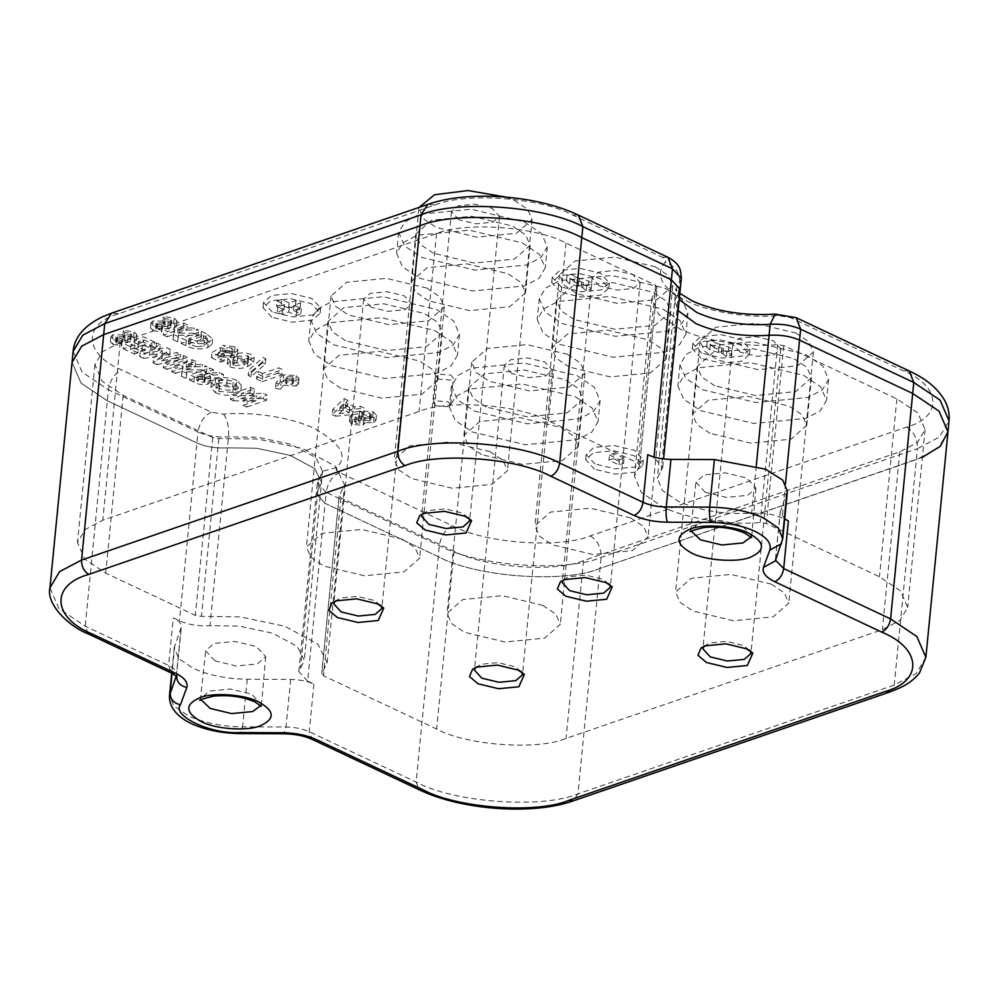 <?xml version="1.0" encoding="UTF-8"?>
<svg xmlns="http://www.w3.org/2000/svg" width="999" height="999" viewBox="0 0 999 999"><rect width="100%" height="100%" fill="white"/><g stroke="black" fill="none" stroke-linecap="round" stroke-linejoin="round"><path stroke-width="0.75" stroke-dasharray="5 3.75" d="M371.054 307.242L363.648 299.176L370.292 293.344L387.125 291.708L404.27 295.816L411.675 303.883L405.032 309.715L388.199 311.351L371.054 307.242M334.827 601.46L340.409 598.039L357.242 596.403L374.388 600.511L381.243 606.006M511.688 373.489L504.283 365.422L510.926 359.59L527.759 357.954L544.905 362.063L552.31 370.13L545.666 375.961L528.846 377.597L511.688 373.489M475.462 667.694L481.056 664.285L497.877 662.637L515.034 666.758L521.878 672.252M740.159 352.21L732.754 344.156L739.397 338.324L756.231 336.675L773.376 340.796L780.781 348.863L774.138 354.682L757.317 356.331L740.159 352.21M703.933 646.428L709.527 643.006L726.348 641.37L743.506 645.479L750.349 650.986M599.525 285.976L592.12 277.909L598.763 272.078L615.584 270.442L632.742 274.55L640.147 282.617L633.503 288.449L616.67 290.085L599.525 285.976M563.286 580.182L568.881 576.773L585.714 575.124L602.859 579.245L609.715 584.74M458.891 219.73L451.486 211.663L458.116 205.844L474.95 204.196L492.095 208.316L499.512 216.371L492.869 222.203L476.036 223.851L458.891 219.73M422.652 513.948L428.246 510.526L445.079 508.891L462.225 512.999L469.068 518.493M795.916 333.042L808.915 341.77L813.373 352.06L797.714 365.796L758.041 369.667L717.632 359.965L704.62 351.236L700.162 340.959L715.821 327.222L755.494 323.351L795.916 333.042M771.29 584.115L784.302 592.844L788.76 603.134L773.101 616.87L733.428 620.741L693.006 611.038L679.994 602.31L675.549 592.032L691.196 578.296L730.868 574.425L771.29 584.115M655.269 266.808L668.281 275.537L672.739 285.814L657.08 299.55L617.407 303.421L576.985 293.731L563.985 284.99L559.527 274.713L575.187 260.976L614.86 257.105L655.269 266.808M630.656 517.882L643.668 526.61L648.114 536.888L632.467 550.624L592.794 554.495L552.372 544.805L539.36 536.063L534.915 525.786L550.561 512.05L590.234 508.179L630.656 517.882M506.031 197.103L514.635 200.562L527.647 209.291L532.092 219.568L516.446 233.304L476.773 237.175L436.351 227.485L423.339 218.756L419.056 207.417M490.022 451.635L503.034 460.364L507.48 470.641L491.833 484.39L452.16 488.249L411.738 478.558L398.726 469.83L394.268 459.552L409.927 445.804L449.6 441.945L490.022 451.635M567.444 354.308L580.456 363.049L584.902 373.326L569.255 387.063L529.582 390.934L489.16 381.231L476.148 372.502L471.69 362.225L487.35 348.489L527.022 344.618L567.444 354.308M542.819 605.382L555.831 614.123L560.289 624.4L544.63 638.136L504.957 642.007L464.535 632.305L451.523 623.576L447.077 613.299L462.737 599.562L502.397 595.691L542.819 605.382M426.81 288.074L439.81 296.803L444.268 307.08L428.608 320.816L388.936 324.687L348.514 314.997L335.514 306.268L331.056 295.979L346.715 282.242L386.388 278.371L426.81 288.074M402.185 539.148L415.197 547.877L419.642 558.154L403.996 571.89L364.323 575.761L323.901 566.071L310.889 557.342L306.443 547.052L322.09 533.316L361.763 529.445L402.185 539.148M657.017 287.812L651.897 298.289L658.741 314.535L680.119 329.021C703.508 340.746 746.99 347.714 777.647 344.63L783.74 345.604L896.877 398.901L917.906 413.012L925.099 429.62L917.382 442.557L899.799 451.823L583.503 560.601C555.157 572.764 483.978 567.582 454.058 551.186L340.909 497.889L339.473 495.317L344.593 484.84L335.239 466.133L302.447 448.514L257.842 439.048L218.843 438.511L212.75 437.525L123.152 395.329L102.123 381.218L94.93 364.598L102.647 351.66L120.23 342.395L436.526 233.616C464.872 221.453 536.051 226.636 565.971 243.032L655.581 285.239L657.017 287.812L639.585 465.659L634.465 476.136L641.308 492.382L662.687 506.868C686.063 518.593 729.557 525.561 760.202 522.477L766.295 523.451L879.445 576.735L900.474 590.846L907.666 607.467L899.949 620.404L882.367 629.67L566.058 738.448C537.724 750.611 466.533 745.429 436.625 729.033L323.476 675.736L322.028 673.164L327.16 662.687L317.807 643.98L285.002 626.361L240.409 616.883L201.411 616.346L195.317 615.372L105.707 573.164L84.678 559.053L77.485 542.445L85.215 529.507L102.785 520.242L419.093 411.463C447.427 399.3 518.618 404.483 548.538 420.879L638.136 463.086L639.585 465.659L657.017 287.812M647.714 454.707L653.958 457.642L662.774 467.245L657.33 478.384L662.462 490.559L678.496 501.423C700.149 510.876 724.537 514.785 751.635 513.136C762.936 512.437 773.089 514.073 782.117 518.006L788.348 520.954M214.91 660.851L205.657 650.774L213.961 643.481L234.99 641.433L256.431 646.578L265.697 656.655L257.392 663.948L236.351 665.996L214.91 660.851M705.182 492.245L695.928 482.167L704.22 474.875L725.262 472.827L746.703 477.972L755.956 488.049L747.664 495.342L726.623 497.39L705.182 492.245M947.976 431.868L938.323 448.039L916.345 459.615L600.049 568.394C564.622 583.591 475.636 577.122 438.249 556.63L325.1 503.334L307.667 681.181L313.898 684.115C307.255 681.131 299.525 679.57 290.684 679.432L247.24 679.258C226.661 678.933 208.641 675.299 193.169 668.331L178.696 658.491L174.213 647.689L181.406 626.735L176.486 675.436C177.522 671.902 174.9 668.581 168.594 665.471L85.227 626.211L58.941 608.566L49.95 587.799M787.412 491.133L780.207 512.087L784.69 518.881M307.667 681.181L298.838 671.578L304.283 660.439L297.265 646.415L272.677 633.204L239.223 626.098L209.977 625.686C198.676 626.385 188.524 624.75 179.495 620.816L173.264 617.869L168.594 665.471L171.603 673.151M176.286 675.973L181.144 627.834C182.193 624.3 179.558 620.978 173.264 617.869M922.389 457.33L600.049 568.394C564.622 583.591 475.636 577.122 438.249 556.63L325.1 503.334L316.283 493.731L321.728 482.604L314.71 468.568L290.11 455.357L256.656 448.251L227.41 447.852C216.121 448.539 205.956 446.915 196.94 442.969L107.33 400.761L81.044 383.129L72.053 362.35L81.044 383.129L107.33 400.761L85.227 626.211L88.237 633.878M680.207 289.398L674.775 300.537L678.134 310.627L674.775 300.537L675.848 289.548L679.682 281.693C679.582 271.99 674.7 265.547 665.034 262.35C654.682 275.499 661.9 288.374 686.688 300.986C708.616 311.975 749.387 318.506 778.121 315.622L790.309 317.57L903.446 370.854C941.245 386.213 942.956 417.145 906.555 427.097L590.247 535.876C560.139 548.788 484.503 543.294 452.722 525.874L339.573 472.577C336.276 470.891 335.302 469.18 336.688 467.432C348.276 456.63 341.059 443.756 315.035 428.796C287.612 415.609 246.703 411.75 223.601 414.16L211.413 412.212L121.803 370.005C84.016 354.657 82.305 323.726 118.706 313.773L435.002 204.995C465.122 192.07 540.759 197.577 572.539 214.997L662.15 257.205C665.446 258.878 666.42 260.602 665.034 262.35M339.148 495.979L321.715 673.826L339.148 495.979M276.548 306.256L283.978 309.752L277.235 312.075L282.055 314.348L288.798 312.025L296.228 315.522L300.836 313.936L293.406 310.439L300.15 308.117L295.329 305.844L288.586 308.167L281.156 304.67L276.548 306.256L277.06 301.024L284.49 304.52L283.978 309.752M284.49 304.52L277.747 306.843L282.567 309.116L289.31 306.793L296.74 310.289L301.348 308.703L293.918 305.207L300.662 302.884L295.841 300.612L289.098 302.934L281.668 299.438L281.156 304.67M281.668 299.438L277.06 301.024M289.098 302.934L288.586 308.167M295.841 300.612L295.329 305.844M300.662 302.884L300.15 308.117M293.918 305.207L293.406 310.439M301.348 308.703L300.836 313.936M296.74 310.289L296.228 315.522M289.31 306.793L288.798 312.025M282.567 309.116L282.055 314.348M277.747 306.843L277.235 312.075M613.561 458.628L608.94 460.214L618.968 464.935L623.576 463.349L613.561 458.628L614.073 453.396L609.465 454.982L608.94 460.214M609.465 454.982L619.48 459.702L624.1 458.116L623.576 463.349M624.1 458.116L614.073 453.396M619.48 459.702L618.968 464.935M272.327 312.025L263.511 302.422L271.416 295.479L291.446 293.531L311.863 298.426L320.679 308.029L312.774 314.96L292.744 316.92L272.327 312.025M271.815 317.257L262.999 307.655L270.904 300.711L290.934 298.763L311.351 303.659L320.167 313.261L312.262 320.192L292.232 322.153L271.815 317.257M701.66 353.134L692.831 343.531L700.736 336.601L720.779 334.64L741.196 339.548L750.012 349.138L742.107 356.081L722.065 358.042L701.66 353.134M701.136 358.366L692.319 348.763L700.224 341.833L720.267 339.872L740.684 344.767L749.5 354.37L741.595 361.313L721.553 363.261L701.136 358.366M561.013 286.9L552.197 277.297L560.102 270.354L580.144 268.406L600.561 273.301L609.378 282.904L601.473 289.835L581.43 291.795L561.013 286.9M560.501 292.133L551.685 282.53L559.59 275.587L579.632 273.639L600.037 278.534L608.866 288.137L600.961 295.067L580.918 297.028L560.501 292.133M594.967 463.986L586.151 454.383L594.055 447.452L614.085 445.492L634.502 450.387L643.319 459.99L635.414 466.933L615.384 468.881L594.967 463.986M594.455 469.218L585.639 459.615L593.543 452.684L613.573 450.724L633.99 455.619L642.807 465.222L634.902 472.165L614.872 474.113L594.455 469.218M577.185 375.724L594.268 387.187L600.112 400.699L593.843 411.201L579.557 418.731L527.46 423.813L474.388 411.076L457.305 399.612L451.461 386.113L457.729 375.599L472.015 368.082L524.113 362.999L577.185 375.724M575.137 396.653L592.22 408.116L598.064 421.615L591.795 432.13L577.509 439.66L525.412 444.742L472.34 432.005L455.257 420.542L449.4 407.043L455.681 396.528L469.967 388.998L522.052 383.916L575.137 396.653M436.551 309.49L453.633 320.954L459.478 334.453L453.209 344.967L438.923 352.485L386.825 357.567L333.753 344.842L316.671 333.379L310.814 319.88L317.095 309.365L331.381 301.835L383.466 296.753L436.551 309.49M434.49 330.407L451.585 341.87L457.43 355.369L451.148 365.884L436.875 373.414L384.777 378.496L331.693 365.759L314.61 354.295L308.766 340.796L315.047 330.282L329.32 322.764L381.418 317.682L434.49 330.407M805.656 354.458L822.739 365.921L828.583 379.42L822.314 389.935L808.029 397.465L755.931 402.547L702.859 389.81L685.776 378.346L679.932 364.847L686.201 354.333L700.486 346.803L752.572 341.733L805.656 354.458M803.608 375.387L820.691 386.85L826.535 400.349L820.254 410.864L805.981 418.381L753.883 423.464L700.811 410.739L683.716 399.275L677.871 385.776L684.153 375.262L698.426 367.732L750.524 362.649L803.608 375.387M665.022 288.212L682.105 299.688L687.949 313.187L681.68 323.688L667.394 331.218L615.297 336.301L562.225 323.576L545.142 312.1L539.285 298.601L545.566 288.099L559.84 280.569L611.937 275.487L665.022 288.212M662.961 309.141L680.044 320.604L685.901 334.103L679.62 344.618L665.334 352.147L613.249 357.23L560.164 344.493L543.081 333.029L537.237 319.53L543.506 309.016L557.792 301.486L609.889 296.403L662.961 309.141M524.375 221.978L541.458 233.441L547.315 246.94L541.033 257.455L526.76 264.985L474.662 270.067L421.578 257.33L404.495 245.866L398.651 232.367L404.92 221.853L419.205 214.323L471.303 209.241L524.375 221.978M522.327 242.894L539.41 254.37L545.254 267.869L538.985 278.371L524.7 285.901L472.614 290.984L419.53 278.246L402.447 266.783L396.603 253.284L402.872 242.769L417.157 235.252L469.255 230.17L522.327 242.894M436.201 405.844L433.554 402.959L435.926 400.874L448.064 401.76L450.711 404.645L448.339 406.718L436.201 405.844M438.811 379.158L436.176 376.286L438.549 374.2L450.674 375.087L453.321 377.959L450.949 380.045L438.811 379.158M481.58 454.607L468.444 445.779L463.948 435.402L479.757 421.516L519.83 417.607L560.651 427.41L573.801 436.226L578.296 446.615L562.487 460.489L522.415 464.398L481.58 454.607M486.251 407.005L473.101 398.176L468.606 387.799L484.428 373.926L524.5 370.017L565.322 379.807L578.471 388.623L582.966 399.013L567.145 412.887L527.072 416.795L486.251 407.005M340.946 388.361L327.797 379.545L323.301 369.155L339.123 355.282L379.195 351.373L420.017 361.163L433.166 369.98L437.662 380.369L421.84 394.243L381.768 398.151L340.946 388.361M345.617 340.759L332.467 331.943L327.972 321.553L343.781 307.68L383.853 303.771L424.687 313.561L437.824 322.39L442.32 332.767L426.511 346.641L386.438 350.549L345.617 340.759M710.052 433.329L696.915 424.513L692.407 414.123L708.229 400.249L748.301 396.341L789.123 406.143L802.272 414.96L806.767 425.337L790.958 439.223L750.886 443.131L710.052 433.329M714.722 385.739L701.573 376.91L697.077 366.533L712.886 352.647L752.959 348.738L793.793 358.541L806.93 367.357L811.438 377.747L795.616 391.62L755.544 395.529L714.722 385.739M428.771 300.849L415.634 292.033L411.138 281.643L426.948 267.769L467.02 263.861L507.854 273.651L520.991 282.48L525.486 292.857L509.677 306.73L469.605 310.639L428.771 300.849M433.441 253.247L420.304 244.43L415.809 234.041L431.618 220.167L471.69 216.259L512.524 226.061L525.661 234.877L530.157 245.255L514.348 259.141L474.275 263.049L433.441 253.247M569.418 367.095L556.268 358.266L551.773 347.889L567.582 334.016L607.654 330.107L648.488 339.897L661.625 348.713L666.133 359.103L650.312 372.977L610.239 376.885L569.418 367.095M574.075 319.493L560.938 310.677L556.443 300.287L572.252 286.413L612.325 282.505L653.159 292.295L666.296 301.111L670.791 311.501L654.982 325.374L614.909 329.283L574.075 319.493M213.536 369.767L209.827 368.019L190.06 374.825L194.38 376.86C198.689 379.32 203.359 379.995 208.404 378.883L210.702 377.073L209.69 375.312L223.476 374.45L219.355 372.515L206.181 373.326L204.92 372.727L213.536 369.767L213.024 375L209.315 373.251L209.827 368.019M254.37 388.998L250.662 387.25L230.894 394.056L234.228 395.629L256.631 395.567L243.619 400.05L247.327 401.798L267.095 394.992L263.736 393.406L241.396 393.456L254.37 388.998L253.858 394.23L250.15 392.482L250.662 387.25M195.767 361.401L192.058 359.652L172.29 366.446L175.999 368.194L182.967 365.809L181.868 370.966L186.551 373.164L187.924 366.695L207.043 366.708L202.572 364.598L186.501 364.585L195.767 361.401L195.255 366.633L191.546 364.885L192.058 359.652M160.29 344.692L156.531 342.919L140.247 351.361L144.106 353.171L162.612 350.661L153.571 357.642L157.392 359.44L180.657 354.283L176.898 352.51L162.2 355.769L170.392 349.45L166.771 347.739L150.012 350.025L160.29 344.692L159.778 349.925L156.019 348.151L156.531 342.919M187.35 324.762L183.629 323.014L163.861 329.807L167.57 331.556L174.538 329.158L173.439 334.315L178.122 336.526L179.495 330.045L198.614 330.07L194.143 327.959L178.072 327.947L187.35 324.762L186.825 329.982L183.117 328.234L183.629 323.014M224.325 348.788L220.517 347.552L211.988 352.472L221.403 356.905L224.7 355.781L218.219 352.722L221.154 351.061L235.065 352.422L237.937 350L235.027 346.803L222.827 345.392L227.073 347.39L231.693 348.127L232.904 349.463L231.481 350.637L225.512 350.374L224.325 348.788L223.813 354.021L220.005 352.784L220.517 347.552M251.523 371.503L265.834 358.828L263.012 357.505L248.701 370.179L251.523 371.503L251.011 376.735L265.309 364.061L265.834 358.828M283.753 374.787L280.582 377.147L275.961 383.017L280.844 384.016L284.003 379.995L296.503 380.781L299.013 378.633L296.328 375.674L283.753 374.787L283.241 380.02L280.07 382.38L280.582 377.147M112.899 334.802L110.926 336.526L113.312 339.086L122.165 340.684L121.816 338.549L116.821 337.849L116.433 336.613L134.703 336.813L137.013 334.877L134.116 331.955L123.389 330.332L124.788 332.505L130.707 333.229L131.194 334.99L112.899 334.802L112.388 340.035L110.414 341.758L112.8 344.318L113.312 339.086M112.8 344.318L121.653 345.916L121.304 343.781L116.309 343.069L115.921 341.845L134.191 342.045L136.501 340.11L133.604 337.175L122.877 335.564L124.276 337.737L130.195 338.461L130.682 340.222L131.831 334.403L130.682 340.222L112.388 340.035M116.821 337.849L116.309 343.069L116.821 337.849M348.139 400.499L344.18 398.626L332.767 409.365L336.213 410.989L364.335 408.116L360.364 406.256L354.707 406.893L345.691 402.647L348.139 400.499L347.627 405.731L343.668 403.858L344.18 398.626M262.35 373.514L258.104 371.516L257.03 373.688L262.762 376.386L282.53 369.593L278.821 367.844L262.35 373.514L261.838 378.746L257.592 376.748L258.104 371.516M234.128 354.695L227.934 358.204L227.273 363.986L227.934 358.204L230.507 361.613C237.063 363.736 242.894 363.648 248.002 361.376L254.221 357.305L251.398 354.52C244.955 352.385 239.198 352.435 234.128 354.695L233.616 359.927L227.422 363.436L229.995 366.845L230.507 361.613M206.144 333.616L201.398 331.381L181.631 338.174L186.301 340.372C193.469 343.906 200.774 344.58 208.229 342.42L212.612 338.898L206.144 333.616L205.632 338.848L200.886 336.613L201.398 331.381M154.67 342.045L143.531 336.8L123.764 343.594L134.902 348.838L138.449 347.627L131.031 344.131L134.828 342.819L142.258 346.316L145.804 345.092L138.374 341.596L143.706 339.772L151.124 343.269L154.67 342.045L154.158 347.277L143.019 342.033L143.531 336.8M187.288 357.405L183.579 355.656L163.811 362.45L167.52 364.198L187.288 357.405L186.776 362.637L183.067 360.889L183.579 355.656M152.997 321.016L151.024 322.739L153.409 325.299L162.263 326.898L161.913 324.762L156.918 324.051L156.531 322.827L174.8 323.027L177.11 321.091L174.213 318.157L163.486 316.533L164.885 318.718L170.804 319.443L171.291 321.203L152.997 321.016L152.472 326.248L150.512 327.972L152.897 330.519L153.409 325.299M152.897 330.519L161.751 332.13L161.401 329.995L156.393 329.283L156.019 328.047L167.62 328.808L174.288 328.246L176.598 326.323L173.701 323.389L162.974 321.765L164.373 323.951L170.292 324.675L170.779 326.436L171.928 320.617L170.779 326.436L152.472 326.248M156.918 324.051L156.393 329.283L156.918 324.051M236.788 380.307C229.583 377.385 222.515 376.885 215.572 378.796L211.376 382.43L215.971 387.437C223.202 390.309 230.245 390.796 237.125 388.886L241.333 385.264L236.788 380.307L236.276 385.539C229.071 382.617 222.003 382.105 215.06 384.016L215.572 378.796M360.202 418.294L356.256 417.944L355.607 416.196L351.898 414.448L350 416.396L352.734 419.18L363.698 420.117L365.072 417.395L373.951 417.457L376.473 415.284L373.176 411.875L359.715 410.901L363.424 412.649L369.83 413.186L371.341 414.735L370.204 415.721L361.975 414.448L358.678 415.572L360.202 418.294L360.964 417.582L359.69 423.526L360.202 418.294M373.439 422.689L375.961 420.504L372.664 417.107L359.203 416.133L362.912 417.882L369.318 418.419L370.829 419.967L369.692 420.954L361.463 419.68L358.166 420.804L359.69 423.526L355.744 423.176L355.095 421.428L351.386 419.68L349.488 421.628L352.222 424.413L363.186 425.349L364.56 422.614L364.985 423.788L365.072 417.395L364.56 422.614L373.439 422.689L373.951 417.457M350.012 416.271L349.488 421.628L350.012 416.271M355.207 416.795L354.695 422.015L355.207 416.795M211.413 412.212C204.158 415.671 199.7 422.265 198.014 431.98C207.043 435.926 217.195 437.55 228.496 436.863L257.742 437.262L291.184 444.368L315.784 457.579L322.802 471.615L317.357 482.742L326.173 492.345L325.1 503.334L316.283 493.731L321.728 482.604L314.71 468.568L290.11 455.357L256.656 448.251L227.41 447.852C216.121 448.539 205.956 446.915 196.94 442.969L107.33 400.761L108.404 389.785L198.014 431.98L179.495 620.816M681.293 278.421L679.682 281.693L678.608 292.682L674.775 300.537L657.33 478.384M121.653 345.916L122.165 340.684M121.304 343.781L121.816 338.549M117.22 341.683L117.732 336.451M127.522 342.595L128.034 337.362M134.191 342.045L134.703 336.813M133.604 337.175L134.116 331.955M122.877 335.564L123.389 330.332M124.276 337.737L124.788 332.505M130.195 338.461L130.707 333.229M343.668 403.858L332.255 414.597L332.767 409.365M332.255 414.597L335.701 416.221L336.213 410.989M335.701 416.221L363.823 413.349L364.335 408.116M363.823 413.349L359.852 411.488L360.364 406.256M359.852 411.488L354.195 412.125L354.707 406.893M354.195 412.125L345.179 407.879L345.691 402.647M345.179 407.879L347.627 405.731M339.285 413.586L343.044 409.765L349.238 412.674L339.285 413.586L339.797 408.354L343.556 404.533L349.75 407.455L339.797 408.354M349.238 412.674L349.75 407.455M343.044 409.765L343.556 404.533M280.07 382.38L275.449 388.249L275.961 383.017M275.449 388.249L280.332 389.248L280.844 384.016M280.332 389.248L283.491 385.227L284.003 379.995M283.491 385.227L295.991 386.001L296.503 380.781M295.991 386.001L298.501 383.866L295.816 380.906L296.328 375.674M295.816 380.906L283.241 380.02M292.195 382.093L293.294 383.329L292.083 384.328L286.613 384.003L285.552 382.842L286.775 381.83L292.195 382.093L292.719 376.86L293.806 378.097L292.595 379.096L287.125 378.771L286.064 377.622L287.287 376.598L292.719 376.86M292.083 384.328L292.595 379.096M286.613 384.003L287.125 378.771M286.775 381.83L287.287 376.598M257.592 376.748L256.518 378.921L257.03 373.688M256.518 378.921L262.25 381.618L262.762 376.386M262.25 381.618L282.018 374.825L282.53 369.593M282.018 374.825L278.309 373.077L278.821 367.844M278.309 373.077L261.838 378.746M265.309 364.061L262.5 362.737L263.012 357.505M262.5 362.737L248.189 375.412L248.701 370.179M248.189 375.412L251.011 376.735M229.995 366.845C236.551 368.956 242.382 368.881 247.49 366.608L248.002 361.376M247.49 366.608L253.709 362.537L250.886 359.74L251.398 354.52M250.886 359.74C244.443 357.617 238.686 357.667 233.616 359.927M248.227 362.487L243.768 364.86L233.641 365.659L232.467 364.423L237.375 361.65L247.327 360.964L248.227 362.487L248.739 357.267L244.28 359.628L234.153 360.439L232.979 359.203L237.887 356.431L247.839 355.731L248.876 356.88L248.227 362.487M243.768 364.86L244.28 359.628M233.641 365.659L234.153 360.439M247.327 360.964L247.839 355.731M237.375 361.65L237.887 356.431M220.005 352.784L211.476 357.704L211.988 352.472M211.476 357.704L220.891 362.137L221.403 356.905M220.891 362.137L224.188 361.001L224.7 355.781M224.188 361.001L217.707 357.954L218.219 352.722M217.707 357.954L220.642 356.293L221.154 351.061M220.642 356.293L221.728 356.955L222.24 351.723M221.728 356.955L234.553 357.654L235.065 352.422M234.553 357.654L237.425 355.232L234.515 352.035L235.027 346.803M234.515 352.035L222.315 350.624L222.827 345.392M222.315 350.624L226.561 352.622L227.073 347.39M226.561 352.622L231.181 353.359L231.693 348.127M231.181 353.359L232.392 354.695L230.956 355.869L231.481 350.637M230.956 355.869L225 355.607L225.512 350.374M225 355.607L223.813 354.021M200.886 336.613L181.119 343.406L181.631 338.174M181.119 343.406L185.789 345.604C192.957 349.138 200.262 349.812 207.717 347.652L208.229 342.42M207.717 347.652L212.1 344.131L205.632 338.848M197.028 346.715L188.374 343.931L201.049 339.573L206.893 343.656L203.946 345.929L197.028 346.715L197.54 341.483L188.886 338.698L201.561 334.34L207.405 338.424L204.458 340.696L197.54 341.483M189.798 344.605L190.31 339.373M188.374 343.931L188.886 338.698M203.946 345.929L204.458 340.696M201.049 339.573L201.561 334.34M183.117 328.234L163.349 335.04L163.861 329.807M163.349 335.04L167.058 336.788L167.57 331.556M167.058 336.788L174.026 334.39L174.538 329.158M174.026 334.39L172.927 339.548L173.439 334.315M172.927 339.548L177.61 341.758L178.122 336.526M177.61 341.758L179.495 330.045M178.983 335.277L198.102 335.289L198.614 330.07M198.102 335.289L193.631 333.191L194.143 327.959M193.631 333.191L177.56 333.179L178.072 327.947M177.56 333.179L186.825 329.982M143.019 342.033L123.252 348.826L123.764 343.594M123.252 348.826L134.39 354.071L134.902 348.838M134.39 354.071L137.937 352.847L138.449 347.627M137.937 352.847L130.519 349.35L131.031 344.131M130.519 349.35L134.316 348.052L134.828 342.819M134.316 348.052L141.746 351.548L142.258 346.316M141.746 351.548L145.292 350.324L145.804 345.092M145.292 350.324L137.862 346.828L138.374 341.596M137.862 346.828L143.194 344.992L143.706 339.772M143.194 344.992L150.612 348.489L151.124 343.269M150.612 348.489L154.158 347.277M156.019 348.151L139.735 356.593L140.247 351.361M139.735 356.593L143.594 358.404L144.106 353.171M143.594 358.404L162.1 355.881L162.612 350.661M162.1 355.881L153.059 362.862L153.571 357.642M153.059 362.862L156.88 364.66L157.392 359.44M156.88 364.66L180.145 359.515L180.657 354.283M180.145 359.515L176.386 357.742L176.898 352.51M176.386 357.742L161.688 361.001L162.2 355.769M161.688 361.001L169.88 354.682L170.392 349.45M169.88 354.682L166.259 352.972L166.771 347.739M166.259 352.972L149.5 355.257L150.012 350.025M149.5 355.257L159.778 349.925M183.067 360.889L163.299 367.682L163.811 362.45M163.299 367.682L167.008 369.43L167.52 364.198M167.008 369.43L186.776 362.637M191.546 364.885L171.778 371.678L172.29 366.446M171.778 371.678L175.487 373.426L175.999 368.194M175.487 373.426L182.442 371.041L182.967 365.809M182.442 371.041L181.356 376.198L181.868 370.966M181.356 376.198L186.039 378.396L186.551 373.164M186.039 378.396L187.924 366.695M187.412 371.928L206.531 371.94L207.043 366.708M206.531 371.94L202.06 369.83L202.572 364.598M202.06 369.83L185.989 369.817L186.501 364.585M185.989 369.817L195.255 366.633M161.751 332.13L162.263 326.898M161.401 329.995L161.913 324.762M157.305 327.884L157.83 322.652M167.62 328.808L168.132 323.576M174.288 328.246L174.8 323.027M173.701 323.389L174.213 318.157M162.974 321.765L163.486 316.533M164.373 323.951L164.885 318.718M170.292 324.675L170.804 319.443M250.15 392.482L230.382 399.288L230.894 394.056M230.382 399.288L233.716 400.861L234.228 395.629M233.716 400.861L256.119 400.799L256.631 395.567M256.119 400.799L243.107 405.282L243.619 400.05M243.107 405.282L246.815 407.03L247.327 401.798M246.815 407.03L266.583 400.224L267.095 394.992M266.583 400.224L263.212 398.638L263.736 393.406M263.212 398.638L240.884 398.688L241.396 393.456M240.884 398.688L253.858 394.23M215.06 384.016L210.864 387.662L215.459 392.669L215.971 387.437M215.459 392.669C222.69 395.542 229.733 396.016 236.613 394.118L237.125 388.886M236.613 394.118L240.821 390.497L236.276 385.539M232.717 386.75L235.664 389.985L232.854 392.382L218.956 391.421L215.909 388.174L218.818 385.751L226.648 385.139L232.717 386.75L233.229 381.518L236.176 384.752L233.366 387.15L219.468 386.188L216.421 382.942L219.343 380.519L227.16 379.907L233.229 381.518M232.854 392.382L233.366 387.15M218.956 391.421L219.468 386.188M226.648 385.139L227.16 379.907M218.818 385.751L219.343 380.519M209.315 373.251L189.548 380.045L190.06 374.825M189.548 380.045L193.868 382.093C198.177 384.553 202.847 385.227 207.892 384.116L208.404 378.883M207.892 384.116L210.19 382.305L209.178 380.532L209.69 375.312M209.178 380.532L222.964 379.682L223.476 374.45M222.964 379.682L218.843 377.734L219.355 372.515M218.843 377.734L205.669 378.559L206.181 373.326M205.669 378.559L204.408 377.959L204.92 372.727M204.408 377.959L213.024 375M198.064 381.168L196.803 380.582L200.861 379.183L202.31 379.87C204.695 380.731 205.294 381.568 204.121 382.38L198.064 381.168L198.576 375.936L197.315 375.349L201.373 373.951L202.822 374.637C205.207 375.499 205.806 376.336 204.645 377.147L198.576 375.936M204.957 381.743L204.121 382.38L204.645 377.147L205.469 376.511L204.957 381.743M196.803 380.582L197.315 375.349M200.861 379.183L201.373 373.951M202.31 379.87L202.822 374.637M355.744 423.176L356.256 417.944M351.386 419.68L351.898 414.448M352.222 424.413L352.734 419.18M363.186 425.349L363.698 420.117M372.664 417.107L373.176 411.875M359.203 416.133L359.715 410.901M362.912 417.882L363.424 412.649M369.318 418.419L369.83 413.186M369.692 420.954L370.204 415.721M361.463 419.68L361.975 414.448M358.166 420.804L358.678 415.572M574.413 282.08L571.465 279.245L566.495 280.956L569.68 283.903L582.867 287.799L586.213 290.821L591.171 289.111L588.049 286.189L574.413 282.08L574.924 276.848L571.977 274.013L571.465 279.245M714.535 348.077L711.6 345.254L706.63 346.953L709.802 349.9L722.989 353.796L726.335 356.818L731.305 355.107L728.184 352.197L714.535 348.077L715.047 342.844L712.112 340.022L711.6 345.254M571.977 274.013L567.007 275.724L570.192 278.671L583.379 282.567L586.725 285.589L591.683 283.878L588.561 280.956L579.795 278.309L579.283 283.541M579.795 278.309L574.924 276.848M588.561 280.956L588.049 286.189M591.683 283.878L591.171 289.111M586.725 285.589L586.213 290.821M583.379 282.567L582.867 287.799M581.83 281.98L581.318 287.213M578.833 281.256L578.321 286.488M570.192 278.671L569.68 283.903M567.007 275.724L566.495 280.956M712.112 340.022L707.142 341.72L710.314 344.667L723.501 348.564L726.847 351.586L731.817 349.875L728.696 346.965L719.929 344.305L719.417 349.538M719.929 344.305L715.047 342.844M728.696 346.965L728.184 352.197M731.817 349.875L731.305 355.107M726.847 351.586L726.335 356.818M723.501 348.564L722.989 353.796M721.965 347.989L721.44 353.209M718.968 347.252L718.456 352.485M710.314 344.667L709.802 349.9M707.142 341.72L706.63 346.953M750.973 536.987L751.298 535.651L742.032 525.574L720.591 520.429L699.562 522.477L691.258 529.77L691.308 531.143M260.702 705.594L261.026 704.258L251.76 694.18L230.332 689.035L209.291 691.083L200.986 698.376L201.049 699.75M756.28 465.809L751.635 513.136M247.24 679.258L242.582 726.86C221.99 726.535 203.971 722.889 188.499 715.933L174.038 706.093L169.543 695.292M174.8 645.129L172.028 673.351M782.741 538.736L775.524 560.227M782.654 536.113L781.605 543.656M780.469 510.988L775.261 560.951L780.207 512.087M785.476 483.691L782.117 518.006M925.873 657.305L916.22 673.476L894.242 685.064L577.946 793.843C542.519 809.04 453.534 802.559 416.133 782.067L309.228 731.718C302.597 728.733 294.855 727.16 286.014 727.022L242.582 726.86L240.384 733.591M339.573 472.577C332.33 476.036 327.859 482.629 326.173 492.345L439.323 545.641C476.71 566.133 565.696 572.614 601.123 557.417L917.432 448.638L894.242 685.064L889.709 692.032M590.247 535.876C597.639 540.397 601.261 547.577 601.123 557.417L577.946 793.843L573.401 800.811M452.722 525.874C445.467 529.333 440.996 535.914 439.323 545.641L416.133 782.067L419.155 789.747M313.898 684.115L309.228 731.718L312.25 739.397M290.684 679.432L286.014 727.022L283.816 733.766M678.608 292.682L661.176 470.517M336.688 467.432L322.54 471.378L318.956 479.47L300.437 668.306M223.601 414.16C227.385 419.393 229.008 426.948 228.496 436.863L209.977 625.686M565.971 243.032L548.538 420.879M436.526 233.616L419.093 411.463M655.581 285.239L638.136 463.086M777.647 344.63L760.202 522.477M783.74 345.604L766.295 523.451M896.877 398.901L879.445 576.735M899.799 451.823L882.367 629.67M583.503 560.601L566.058 738.448M454.058 551.186L436.625 729.033M340.909 497.889L323.476 675.736M218.843 438.511L201.411 616.346M212.75 437.525L195.317 615.372M123.152 395.329L105.707 573.164M120.23 342.395L102.785 520.242M176.486 675.436L176.436 676.111M679.208 299.638L675.799 288.686L679.819 293.331M73.127 351.373L82.13 372.14L108.404 389.785C110.09 380.057 114.56 373.464 121.803 370.005M906.555 427.097C913.935 431.618 917.569 438.798 917.432 448.638L939.397 437.05L949.05 420.879M122.577 342.12L123.089 336.888M124.538 340.097L125.05 334.877M185.789 345.604L186.301 340.372M202.984 340.484L203.496 335.252M162.675 328.334L163.187 323.102M164.623 326.311L165.147 321.079M193.868 382.093L194.38 376.86M909.252 370.954L903.446 370.854M796.116 317.67L790.309 317.57M775.162 314.136L778.121 315.622M118.706 313.773L111.563 313.162M667.956 257.305L662.15 257.205M435.002 204.995L427.859 204.383M578.346 215.097L572.539 214.997M363.648 299.176L333.778 603.871M331.943 602.984L336.663 599.825M504.283 365.422L474.413 670.104M472.589 669.218L477.297 666.071M732.754 344.156L702.884 648.838M701.048 647.951L705.769 644.805M592.12 277.909L562.237 582.604M560.414 581.718L565.134 578.558M451.486 211.663L421.603 516.358M419.78 515.472L424.488 512.325M813.373 352.06L788.76 603.134M672.739 285.814L648.114 536.888M532.092 219.568L507.48 470.641M584.902 373.326L560.289 624.4M444.268 307.08L419.642 558.154M755.956 488.049L751.598 537.712M265.697 656.655L261.338 706.318M651.897 298.289L634.465 476.136M200.287 700.336L205.657 650.774M690.559 531.718L695.928 482.167M174.213 647.689L171.703 673.201M662.774 467.245L663.586 458.941M298.838 671.578L317.357 482.742L322.54 471.378L304.283 660.439M925.099 429.62L907.666 607.467M327.16 662.687L344.593 484.84M94.93 364.598L77.485 542.445M177.173 676.86L176.736 674.337M331.056 295.979L306.443 547.052M471.69 362.225L447.077 613.299M418.893 208.466L394.268 459.552M559.527 274.713L534.915 525.786M700.162 340.959L675.549 592.032M471.603 520.554L467.582 516.545M499.512 216.371L469.63 521.066M612.237 586.788L608.229 582.792M640.147 282.617L610.277 587.312M752.871 653.034L748.863 649.025M780.781 348.863L750.911 653.546M524.4 674.3L520.392 670.292M552.31 370.13L522.44 674.824M383.766 608.066L379.757 604.058M411.675 303.883L381.805 608.578M263.511 302.422L262.999 307.655M692.831 343.531L692.319 348.763M552.197 277.297L551.685 282.53M586.151 454.383L585.639 459.615M600.112 400.699L598.064 421.615M459.478 334.453L457.43 355.369M828.583 379.42L826.535 400.349M687.949 313.187L685.901 334.103M547.315 246.94L545.254 267.869M433.554 402.959L436.176 376.286M463.948 435.402L468.606 387.799M323.301 369.155L327.972 321.553M692.407 414.123L697.077 366.533M411.138 281.643L415.809 234.041M551.773 347.889L556.443 300.287M666.133 359.103L670.791 311.501M525.486 292.857L530.157 245.255M806.767 425.337L811.438 377.747M437.662 380.369L442.32 332.767M578.296 446.615L582.966 399.013M450.711 404.645L453.321 377.959M398.651 232.367L396.603 253.284M539.285 298.601L537.237 319.53M679.932 364.847L677.871 385.776M310.814 319.88L308.766 340.796M451.461 386.113L449.4 407.043M116.009 337.025L115.497 342.257M137.013 334.877L136.501 340.11M110.926 336.526L110.414 341.758M299.013 378.633L298.501 383.866M293.806 378.097L293.294 383.329M286.064 377.622L285.552 382.842M254.221 357.305L253.709 362.537M232.979 359.203L232.467 364.423M237.937 350L237.425 355.232M232.904 349.463L232.392 354.695M212.612 338.898L212.1 344.131M207.405 338.424L206.893 343.656M156.106 323.239L155.582 328.471M177.11 321.091L176.598 326.323M151.024 322.739L150.512 327.972M211.376 382.43L210.864 387.662M241.333 385.264L240.821 390.497M236.176 384.752L235.664 389.985M216.421 382.942L215.909 388.174M210.702 377.073L210.19 382.305M376.473 415.284L375.961 420.504M371.341 414.735L370.829 419.967M643.319 459.99L642.807 465.222M609.378 282.904L608.866 288.137M750.012 349.138L749.5 354.37M320.679 308.029L320.167 313.261"/><path stroke-width="1.5" d="M381.243 606.006L381.805 608.578L375.162 614.41L358.329 616.046L341.183 611.937L333.778 603.871L334.827 601.46M337.387 617.532L328.871 610.339L331.943 602.984L336.463 600.824L356.693 598.851L377.322 603.796L383.766 608.066L378.234 620.504L358.004 622.477L337.387 617.532M521.878 672.252L522.44 674.824L515.796 680.644L498.963 682.292L481.818 678.171L474.413 670.104L475.462 667.694M478.022 683.778L469.518 676.573L472.589 669.218L477.097 667.07L497.34 665.097L517.957 670.042L524.4 674.3L518.881 686.75L498.638 688.723L478.022 683.778M750.349 650.986L750.911 653.546L744.267 659.377L727.434 661.013L710.289 656.905L702.884 648.838L703.933 646.428M706.493 662.512L697.976 655.307L701.048 647.951L705.569 645.804L725.811 643.831L746.428 648.776L752.871 653.034L747.352 665.484L727.11 667.457L706.493 662.512M609.715 584.74L610.277 587.312L603.633 593.131L586.8 594.78L569.655 590.659L562.237 582.604L563.286 580.182M565.859 596.266L557.342 589.06L560.414 581.718L564.934 579.557L585.164 577.584L605.781 582.529L612.237 586.788L606.705 599.238L586.475 601.211L565.859 596.266M469.068 518.493L469.63 521.066L462.987 526.898L446.166 528.533L429.008 524.425L421.603 516.358L422.652 513.948M425.212 530.019L416.708 522.827L419.78 515.472L424.3 513.324L444.53 511.351L465.147 516.296L471.603 520.554L466.071 532.991L445.841 534.964L425.212 530.019M756.28 465.809L769.08 335.289C780.369 334.603 790.534 336.226 799.55 340.159L912.699 393.456L913.773 382.467L909.252 370.954C920.653 376.398 935.526 384.59 944.854 400.736C948.238 407.018 949.637 413.736 949.05 420.879L940.059 400.112L913.773 382.467L800.636 329.183C791.608 325.237 781.443 323.614 770.154 324.3L769.08 335.289C741.97 336.938 717.594 333.042 695.928 323.576L678.134 310.627L695.928 323.576C717.594 333.042 741.97 336.938 769.08 335.289C780.369 334.603 790.534 336.226 799.55 340.159L912.699 393.456L938.985 411.101L947.976 431.868L940.259 446.303L922.389 457.33M73.127 351.373C74.475 337.113 84.341 325.549 102.722 316.671L111.563 313.162L104.758 323.614L103.684 334.603L419.98 225.824C455.407 210.627 544.393 217.095 581.78 237.6L671.39 279.795L672.464 268.818L667.956 257.305C680.544 264.198 680.744 269.755 681.293 278.421L672.464 268.818L582.867 226.611C545.466 206.119 456.481 199.638 421.054 214.835L104.758 323.614L82.78 335.202L73.127 351.373L72.053 362.35L81.706 346.178L103.684 334.603L81.568 560.052L59.603 571.628L49.95 587.799L72.053 362.35L81.706 346.178L103.684 334.603L419.98 225.824L397.877 451.273C433.304 436.076 522.29 442.545 559.677 463.037L643.044 502.31L647.714 454.707C654.357 457.692 662.1 459.253 670.928 459.39L714.372 459.565L765.496 469.168L782.716 480.119L787.412 491.133L782.741 538.736L778.246 527.934L763.773 518.094C748.313 511.126 730.281 507.492 709.702 507.167C709.228 513.773 709.602 518.856 710.826 522.377L667.394 522.202C654.732 522.015 643.631 519.767 634.115 515.484L550.749 476.223C517.095 457.779 437 451.948 405.119 465.621L88.824 574.4C50.287 584.952 52.085 617.694 92.108 633.953L175.474 673.214C184.503 677.672 188.274 682.429 186.788 687.499L180.432 704.794C171.766 715.946 210.664 734.265 239.398 732.567L282.842 732.742C295.504 732.929 306.593 735.177 316.109 739.46L423.014 789.809C456.68 808.253 536.763 814.085 568.643 800.411L884.939 691.62C923.488 681.081 921.677 648.339 881.655 632.08L774.749 581.73C765.721 577.272 761.95 572.514 763.448 567.444L769.804 550.149C771.777 543.456 766.782 537.162 754.844 531.268C742.257 525.599 727.584 522.639 710.826 522.377M784.69 518.881L788.348 520.954L783.691 568.543L890.596 618.905L916.87 636.538L925.873 657.305L947.976 431.868L938.985 411.101L912.699 393.456L890.596 618.905C889.472 625.386 886.488 629.782 881.655 632.08M111.563 313.162L427.859 204.383L421.054 214.835L419.98 225.824C455.407 210.627 544.393 217.095 581.78 237.6L671.39 279.795L680.207 289.398L678.608 292.682M419.056 207.417L434.54 194.73L468.044 190.559L506.031 197.103M653.958 457.642L671.39 279.795L680.207 289.398L663.586 458.941M691.308 531.143L700.524 539.847L721.952 544.992L742.994 542.932L750.973 536.987M748.913 533.316C765.172 542.457 765.621 550.449 750.237 557.292C737.399 562.799 705.144 560.451 691.583 553.021C675.324 543.881 674.887 535.889 690.259 529.045C703.096 523.538 735.364 525.886 748.913 533.316M201.049 699.75L210.252 708.453L231.681 713.598L252.722 711.538L260.702 705.594M258.641 701.922C274.912 711.063 275.349 719.055 259.965 725.898C247.128 731.405 214.872 729.058 201.311 721.64C185.052 712.487 184.615 704.495 199.987 697.652C212.837 692.145 245.092 694.492 258.641 701.922M171.703 673.201L169.543 695.292L176.486 675.436C176.586 681.842 180.02 685.863 186.788 687.499M172.028 673.351L170.13 692.732C170.23 699.138 173.664 703.159 180.432 704.794M88.824 574.4C83.904 571.391 81.481 566.608 81.568 560.052L397.877 451.273C397.789 457.829 400.199 462.612 405.119 465.621M667.956 257.305L578.346 215.097L582.867 226.611L559.677 463.037C558.553 469.518 555.581 473.913 550.749 476.223M670.928 459.39L666.271 506.993L709.702 507.167L714.372 459.565M634.115 515.484C638.948 513.186 641.932 508.791 643.044 502.31C649.687 505.294 657.429 506.855 666.271 506.993C665.784 513.611 666.158 518.681 667.394 522.202M786.812 493.693L782.654 536.113M775.524 560.227L783.691 568.543C782.567 575.024 779.582 579.42 774.749 581.73M909.252 370.954L796.116 317.67L800.636 329.183L785.476 483.691M925.873 657.305L919.43 673.026C914.659 679.045 908.178 683.978 900.024 687.824L889.709 692.032L884.939 691.62M763.448 567.444L775.261 560.951L782.741 538.736M889.709 692.032L573.401 800.811L568.643 800.411M769.804 550.149L781.605 543.656M573.401 800.811C532.904 815.409 461.026 810.077 419.155 789.747L423.014 789.809M419.155 789.747L312.25 739.397L316.109 739.46M312.25 739.397C304.533 735.876 295.055 734.003 283.816 733.766L282.842 732.742M283.816 733.766L240.384 733.591L239.398 732.567M177.173 676.86L171.603 673.151L175.474 673.214M92.108 633.953L88.237 633.878C68.257 626.298 45.867 603.558 49.95 587.799M796.116 317.67L775.162 314.136L770.154 324.3C743.044 325.961 718.668 322.053 697.015 312.6L679.208 299.638M751.598 537.712L745.042 533.241C732.979 528.034 719.292 526.123 703.97 527.509C692.619 530.294 688.149 531.705 690.559 531.718M261.338 706.318L254.77 701.847C242.707 696.64 229.021 694.73 213.699 696.116C202.36 698.913 197.877 700.311 200.287 700.336M240.384 733.591C224.625 733.453 210.065 730.868 196.716 725.836C185.614 721.852 168.369 711.788 169.543 695.292M171.603 673.151L88.237 633.878M679.819 293.331L692.494 301.086C716.458 311.601 744.005 315.946 775.162 314.136M681.293 278.421L680.207 289.398M949.05 420.879L947.976 431.868M427.859 204.383C468.056 190.035 537.087 195.192 578.346 215.097"/></g></svg>
